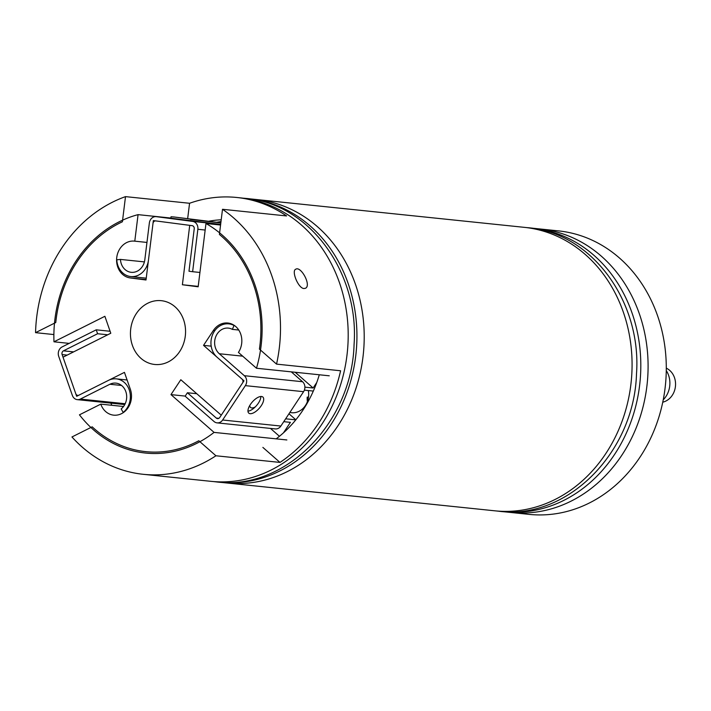 <?xml version="1.0" encoding="UTF-8"?>
<svg xmlns="http://www.w3.org/2000/svg" width="711" height="711" viewBox="0 0 711 711"><rect width="100%" height="100%" fill="white"/><g stroke="black" fill="none" stroke-linecap="round" stroke-linejoin="round"><path stroke-width="1.07" d="M592.85 249.401A142.502 122.274 -84.1 0 0 540.307 229.004A142.502 122.274 95.9 0 1 635.03 302.824A142.502 122.274 95.9 0 1 625.813 448.854A142.502 122.274 95.9 0 1 510.871 512.48A142.502 122.274 -84.1 0 0 640.638 415.402A142.502 122.274 -84.1 0 0 592.85 249.401M501.068 511.431A142.502 122.274 -84.1 0 0 503.592 511.724A142.502 122.274 -84.1 0 0 633.359 414.646A142.502 122.274 -84.1 0 0 585.571 248.646A142.502 122.274 -84.1 0 0 533.028 228.249A142.502 122.274 -84.1 0 0 530.495 228.018M308.974 219.921A142.502 122.274 -84.1 0 0 256.431 199.524A142.502 122.274 95.9 0 1 363.33 353.891A142.502 122.274 95.9 0 1 226.987 483A142.502 122.274 -84.1 0 0 356.753 385.931A142.502 122.274 -84.1 0 0 308.974 219.921M219.708 482.245L494.856 510.818A142.502 122.274 -84.1 0 0 624.622 413.74A142.502 122.274 -84.1 0 0 576.834 247.739A142.502 122.274 -84.1 0 0 524.291 227.342L249.152 198.769A142.502 122.274 95.9 0 1 356.051 353.136A142.502 122.274 95.9 0 1 219.708 482.245A142.502 122.274 95.9 0 1 217.913 482.049M533.028 228.249L558.499 230.888A142.502 122.274 95.9 0 1 653.231 304.717A142.502 122.274 95.9 0 1 644.015 450.738A142.502 122.274 95.9 0 1 529.064 514.373L503.592 511.724M125.5 196.627L122.399 221.779A119.706 102.713 95.9 0 0 77.126 261.657A119.706 102.713 95.9 0 0 55.778 322.518L35.55 332.659A142.502 122.274 95.9 0 1 61.724 248.148A142.502 122.274 95.9 0 1 125.5 196.627L189.561 203.275L187.677 218.526M71.953 436.963L92.181 426.831A119.706 102.713 95.9 0 0 145.639 451.636A119.706 102.713 95.9 0 0 198.813 440.749L215.94 455.769A142.502 122.274 95.9 0 1 143.284 474.308A142.502 122.274 95.9 0 1 71.953 436.963M307.401 401.617A17.811 15.287 95.9 0 1 307.223 397.102L308.494 397.236M289.866 412.433A17.811 15.287 -84.1 0 0 291.537 412.718A17.811 15.287 -84.1 0 0 305.41 405.554A17.811 15.287 -84.1 0 0 308.316 390.552M216.953 222.25A119.706 102.713 95.9 0 1 220.997 221.556M209.034 221.183A119.706 102.713 95.9 0 1 221.219 219.788M222.507 209.292L219.406 234.443A119.706 102.713 95.9 0 1 259.417 349.101L276.543 364.121A142.502 122.274 95.9 0 0 222.507 209.292L286.569 215.94A142.502 122.274 -84.1 0 0 236.772 197.48A142.502 122.274 -84.1 0 0 189.561 203.275M319.292 374.768A119.706 102.713 95.9 0 1 276.188 438.847M236.772 197.48L240.416 197.862A142.502 122.274 95.9 0 1 347.315 352.229A142.502 122.274 95.9 0 1 210.98 481.338L143.284 474.308M215.94 455.769L279.992 462.417A142.502 122.274 -84.1 0 0 340.596 370.769L276.543 364.121M110.916 403.137A142.502 122.274 -84.1 0 0 111.805 405.279M35.55 332.659L53.876 334.561M303.952 288.533L305.357 288.302C311.782 285.822 301.037 265.807 295.785 269.202C291.128 270.758 298.273 288.39 303.952 288.533M247.339 198.6A142.502 122.274 95.9 0 1 249.152 198.769M262.874 447.406L279.992 462.417M666.278 370.573A21.374 18.344 95.9 0 1 663.239 399.813M666.296 368.12L667.265 368.671A17.811 15.287 95.9 0 1 675.45 386.304A17.811 15.287 95.9 0 1 663.816 401.884L662.75 402.222M329.273 375.808L256.484 368.245L238.425 352.416A18.522 15.9 -84.1 0 0 240.629 333.841A18.522 15.9 -84.1 0 0 227.822 323.016A18.522 15.9 -84.1 0 0 213.389 330.464L203.542 345.359L243.98 380.812L221.254 415.18L180.816 379.727L170.969 394.614L214.064 432.395L286.853 439.958M214.064 432.395A121.128 103.93 95.9 0 1 145.488 453.049A121.128 103.93 95.9 0 1 79.454 414.824L100.784 404.132A18.522 15.9 -84.1 0 0 113.662 415.153A18.522 15.9 -84.1 0 0 130.362 389.317L124.443 372.368L76.672 396.303L63.021 357.189L110.792 333.246L104.881 316.297L53.974 341.804A121.128 103.93 95.9 0 1 138.067 214.642L134.788 241.162A18.522 15.9 -84.1 0 0 134.432 241.127A18.522 15.9 -84.1 0 0 116.728 257.702A18.522 15.9 -84.1 0 0 130.246 277.939L146.013 279.992L153.345 220.597L189.721 225.351L182.389 284.747L198.156 286.8L205.968 223.512L220.57 225.023M270.473 428.413L279.45 436.287M283.76 421.667L290.408 422.361L283.485 432.821M205.968 223.512A121.128 103.93 95.9 0 1 256.484 368.245M132.406 345.395A32.066 27.516 95.9 0 1 161.308 300.682A32.066 27.516 95.9 0 1 185.367 335.414A32.066 27.516 95.9 0 1 154.687 364.467A32.066 27.516 95.9 0 1 132.406 345.395M295.847 419.792L288.977 413.775M170.88 218.046L138.067 214.642M53.974 341.804L69.163 343.386M123.527 406.496L100.784 404.132M198.2 286.382L182.389 284.747M146.955 242.433L134.788 241.162M295.198 372.271L313.133 387.993L304.895 387.14M316.75 382.518L313.133 387.993M185.207 396.098L170.969 394.614M211.203 346.15L203.542 345.359M249.81 405.412A9.261 4.062 131.2 0 0 250.53 407.456A9.261 4.062 131.2 0 0 255.311 406.879M295.794 419.863L285.653 418.806M304.37 390.143L313.32 391.077M197.862 229.28A7.128 6.115 -84.1 0 0 192.672 221.423L156.296 216.668A7.128 6.115 -84.1 0 0 156.162 216.659A7.128 6.115 -84.1 0 0 149.363 222.952L144.822 259.719A14.247 12.229 95.9 0 1 131.224 272.313A14.247 12.229 95.9 0 1 120.461 259.417L116.791 259.799A18.522 15.9 95.9 0 0 130.78 276.561A18.522 15.9 95.9 0 0 148.457 260.199L152.998 223.423A2.853 2.444 -84.1 0 1 155.771 220.917L192.148 225.663A2.853 2.444 -84.1 0 1 194.227 228.809L188.984 271.238L192.628 271.709L197.862 229.28L205.159 230.044M144.404 261.897L120.461 259.417M199.924 272.464L192.628 271.709M220.837 222.819L174.204 217.006L171.04 216.757L170.862 218.17L220.641 224.409M174.204 217.006L220.819 222.996M190.37 219.361L214.926 222.25L190.37 219.361M62.115 346.924A7.128 6.115 -84.1 0 0 58.702 356.291L72.353 395.405A7.128 6.115 -84.1 0 0 77.303 399.644A7.128 6.115 -84.1 0 0 80.316 399.075L109.885 384.26A14.247 12.229 95.9 0 1 115.911 383.122A14.247 12.229 95.9 0 1 126.362 393.601A14.247 12.229 95.9 0 1 121.172 408.932L123.19 412.424A18.522 15.9 95.9 0 0 129.944 392.499A18.522 15.9 95.9 0 0 116.355 378.865A18.522 15.9 95.9 0 0 108.525 380.341L78.948 395.165A2.853 2.444 -84.1 0 1 75.766 393.698L62.115 354.576A2.853 2.444 -84.1 0 1 63.475 350.834L97.603 333.735L96.234 329.824L62.115 346.924M110.098 331.264L96.234 329.824M107.734 334.783L97.603 333.735M196.778 393.716L187.411 392.748L185.144 396.187L214.029 421.507A7.128 6.115 -84.1 0 0 217.077 422.867L275.308 428.92A7.128 6.115 -84.1 0 0 280.863 426.049L303.588 391.681A7.128 6.115 -84.1 0 0 302.557 381.736L291.297 371.862M217.077 422.867A7.128 6.115 -84.1 0 0 222.632 420.005L245.357 385.638A7.128 6.115 -84.1 0 0 244.326 375.692L219.299 353.74A14.247 12.229 95.9 0 1 215.557 337.245A14.247 12.229 95.9 0 1 228.347 328.109A14.247 12.229 95.9 0 1 232.364 329.371L234.017 325.496A18.522 15.9 95.9 0 0 228.782 323.861A18.522 15.9 95.9 0 0 212.162 335.734A18.522 15.9 95.9 0 0 217.024 357.18L242.06 379.123A2.853 2.444 -84.1 0 1 242.469 383.105L219.743 417.473A2.853 2.444 -84.1 0 1 216.295 418.077L187.411 392.748M234.488 325.549L234.017 325.496M238.754 330.037L232.364 329.371M250.37 404.523A10.692 4.693 131.2 0 0 248.779 413.127A10.692 4.693 131.2 0 0 259.355 408.176A10.692 4.693 131.2 0 0 262.874 397.049A10.692 4.693 131.2 0 0 250.37 404.523M247.952 411.154A10.692 4.693 131.2 0 0 256.467 405.643A10.692 4.693 131.2 0 0 260.813 396.489M146.066 279.574L130.246 277.939M214.838 330.615L213.389 330.464M156.162 216.659L170.889 218.188L156.296 216.668M207.265 222.934L192.672 221.423M121.572 385.469L109.885 384.26M125.18 403.732L80.316 399.075M73.606 351.883L63.475 350.834M67.181 355.109L62.115 354.576M242.709 356.167L219.299 353.74M302.557 381.736L244.326 375.692M303.588 391.681L245.357 385.638M280.863 426.049L222.632 420.005M218.828 418.335L216.295 418.077M146.235 278.17L130.78 276.561M526.104 227.547L527.935 227.716C591.41 232.648 641.846 301.268 636.496 373.879C634.265 452.667 566.898 520.434 498.491 511.2L496.669 510.996M242.949 198.156L245.508 198.387C308.983 203.319 359.428 271.94 354.069 344.551C351.847 423.338 284.48 491.105 216.073 481.871L213.513 481.578M127.109 379.985L116.355 378.865M124.763 404.568L77.303 399.644M232.168 324.207L228.782 323.861"/></g></svg>
